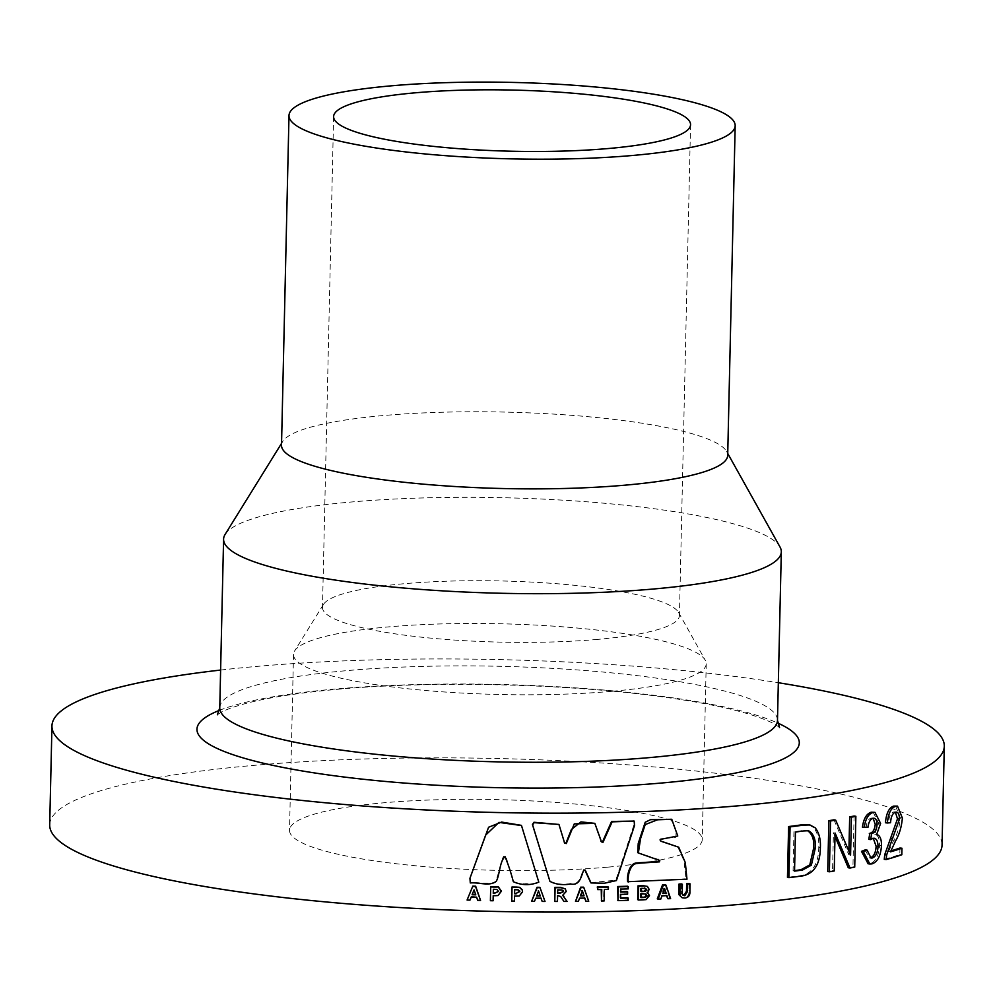 <?xml version="1.0" encoding="UTF-8"?>
<svg xmlns="http://www.w3.org/2000/svg" width="994" height="994" viewBox="0 0 994 994"><rect width="100%" height="100%" fill="white"/><g stroke="black" fill="none" stroke-linecap="round" stroke-linejoin="round"><path stroke-width="0.75" stroke-dasharray="4.97 3.73" d="M225.104 534.412A278.929 47.787 -178.7 0 1 351.404 501.995A278.929 47.787 -178.7 0 1 780.004 546.998M281.513 445.262A223.141 38.232 -178.7 0 1 282.731 441.46A223.141 38.232 -178.7 0 1 383.771 415.517A223.141 38.232 -178.7 0 1 726.651 451.524A223.141 38.232 -178.7 0 1 727.695 455.389M597.618 639.39A178.522 30.59 -178.7 0 1 415.206 636.483A178.522 30.59 -178.7 0 1 322.478 607.496A178.522 30.59 -178.7 0 1 323.448 604.451A178.522 30.59 -178.7 0 1 404.285 583.702A178.522 30.59 -178.7 0 1 678.591 612.503A178.522 30.59 -178.7 0 1 679.424 615.597A178.522 30.59 -178.7 0 1 597.618 639.39M611.645 691.327A206.417 35.362 -178.7 0 1 400.731 687.972A206.417 35.362 -178.7 0 1 293.516 654.45A206.417 35.362 -178.7 0 1 294.634 650.921A206.417 35.362 -178.7 0 1 388.095 626.928A206.417 35.362 -178.7 0 1 705.268 660.24A206.417 35.362 -178.7 0 1 706.225 663.818A206.417 35.362 -178.7 0 1 611.645 691.327M607.645 867.166A206.417 35.362 -178.7 0 1 396.73 863.798A206.417 35.362 -178.7 0 1 289.515 830.276A206.417 35.362 -178.7 0 1 384.106 802.767A206.417 35.362 -178.7 0 1 595.021 806.122A206.417 35.362 -178.7 0 1 702.236 839.644A206.417 35.362 -178.7 0 1 607.645 867.166M808.333 824.635L813.577 827.48C817.49 832.5 819.205 839.135 818.758 847.373C818.547 863.662 812.694 873.043 801.201 875.552A446.294 76.463 -178.7 0 1 787.459 877.367M833.966 819.826L848.814 854.815L848.901 851.038M854.094 816.012L852.939 866.818A446.294 76.463 -178.7 0 1 848.267 867.762M835.01 836.439L833.407 832.773L832.55 870.682A446.294 76.463 -178.7 0 1 827.716 871.502M865.277 849.87L869.166 857.822L870.11 857.797M873.279 838.29L871.154 838.091L868.793 839.346M873.105 818.273L871.154 818.05C868.408 818.981 866.743 821.963 866.172 826.996L862.432 827.194M873.055 812.086L878.696 823.169L874.77 834.19C878.062 835.134 879.665 838.874 879.553 845.409C878.845 855.536 875.714 861.612 870.172 863.624L868.097 863.761M895.507 805.898L900.353 817.851C899.545 826.784 897.271 834.413 893.544 840.762L888.537 851.634L890.5 851.858M890.81 850.951A446.294 76.463 -178.7 0 1 888.537 851.634M899.955 848.031L899.806 854.542A446.294 76.463 -178.7 0 1 884.262 859.325M893.42 811.999L895.408 812.21L893.42 811.999C890.587 813.042 888.984 816.534 888.624 822.485L885.418 822.759M220.618 670.055A446.294 76.463 -178.7 0 1 256.452 666.44A446.294 76.463 -178.7 0 1 778.339 682.716M49.7 824.834A446.294 76.463 -178.7 0 1 254.203 765.343A446.294 76.463 -178.7 0 1 710.238 772.611A446.294 76.463 -178.7 0 1 942.051 845.086M627.624 881.703L686.022 878.845L683.971 860.754L677.722 846.801M660.786 841.073L659.556 839.955L660.277 838.874L675.883 837.259L676.057 831.543L670.888 818.907L671.758 819.28M637.676 852.604L658.065 859.363M590.722 882.684L615.808 880.187L633.849 825.132L633.489 820.696M549.682 880.995C555.596 884.076 562.455 884.958 570.245 883.604C579.378 885.617 580.682 876.223 583.316 869.601L584.907 870.085M564.542 842.813L558.653 824.076M602.426 842.042L600.972 841.483L594.362 822.97M470.1 877.876L470.411 882.573L490.701 883.306L495.658 882.163L502.156 860.158C502.305 859.661 503.623 852.268 506.567 858.58L513.177 881.156L517.228 883.492L525.217 883.828C525.727 882.995 535.766 885.691 538.586 881.765L522.596 828.934M521.626 826.002L521.428 825.368M681.462 883.914L681.35 893.656L683.077 895.346M689.078 883.467L688.917 890.649C689.289 894.886 687.612 897.222 683.897 897.669L681.188 897.383M665.148 884.759L669.732 898.253A446.294 76.463 -178.7 0 1 667.111 898.39M666.229 895.669L666.092 895.271A446.294 76.463 -178.7 0 1 661.134 895.507L659.966 898.725A446.294 76.463 -178.7 0 1 657.307 898.837M646.659 886.052L648.361 888.947L646.522 892.003L647.839 892.6M647.268 892.376L648.722 895.221L645.33 899.247L642.136 899.458A446.294 76.463 -178.7 0 1 637.663 899.62M627.624 886.226L627.574 888.512A446.294 76.463 -178.7 0 1 620.206 888.735L620.144 891.73A446.294 76.463 -178.7 0 0 620.778 891.705M627.003 891.531L626.941 893.817A446.294 76.463 -178.7 0 1 620.094 894.016L620.007 897.893A446.294 76.463 -178.7 0 0 620.629 897.868M627.537 897.669L627.487 899.955A446.294 76.463 -178.7 0 1 617.373 900.253M601.233 889.568L601.246 889.17A446.294 76.463 -178.7 0 1 597.245 889.245M607.881 886.747L607.831 889.034A446.294 76.463 -178.7 0 1 603.843 889.121L603.582 900.576A446.294 76.463 -178.7 0 1 600.985 900.626M583.416 887.17L588.286 900.837A446.294 76.463 -178.7 0 1 585.503 900.875M584.559 898.104L584.422 897.719A446.294 76.463 -178.7 0 1 579.179 897.781L577.949 900.962A446.294 76.463 -178.7 0 1 575.128 900.986M564.977 888.512L565.872 891.121L562.828 895.271M563.598 895.979L566.704 901.049A446.294 76.463 -178.7 0 1 563.61 901.061M560.616 896.439L557.882 895.271A446.294 76.463 -178.7 0 1 557.299 895.271L557.162 901.086A446.294 76.463 -178.7 0 1 554.503 901.086M539.829 887.307L544.774 901.073A446.294 76.463 -178.7 0 1 541.954 901.061M540.984 898.265L540.848 897.88A446.294 76.463 -178.7 0 1 535.53 897.855L534.287 901.011A446.294 76.463 -178.7 0 1 531.43 900.999M522.173 889.705L522.409 891.419L519.216 895.557L516.284 895.718A446.294 76.463 -178.7 0 1 514.457 895.681L514.333 900.788A446.294 76.463 -178.7 0 1 511.661 900.75M493.111 900.39A446.294 76.463 -178.7 0 1 490.427 900.328L490.738 886.586M501.175 890.537L497.982 895.184L495.062 895.321A446.294 76.463 -178.7 0 1 493.223 895.283L493.223 895.283M480.636 900.067A446.294 76.463 -178.7 0 1 477.791 899.992L476.685 896.787A446.294 76.463 -178.7 0 1 471.342 896.625L470.1 899.756A446.294 76.463 -178.7 0 1 467.242 899.657M815.167 827.778L813.577 827.48M820.361 847.671L818.758 847.373M802.73 875.863L801.201 875.552M807.6 830.773L808.47 830.897M807.836 830.86L803.202 830.996M801.673 830.686A446.294 76.463 -178.7 0 1 793.945 831.717L795.436 832.04M793.945 831.717L793.063 870.794L794.541 871.117M794.554 870.607A446.294 76.463 -178.7 0 1 793.063 870.794M850.578 855.089L848.814 854.815M854.728 867.079L852.939 866.818M835.084 833.059L833.407 832.773M834.227 870.968L832.55 870.682M873.018 838.34L871.154 838.091M873.03 818.298L871.154 818.05M868.01 827.244L866.172 826.996M880.609 823.405L878.696 823.169M876.658 834.438L874.77 834.19M881.467 845.658L879.553 845.409M872.036 863.873L870.172 863.624M900.353 817.851L902.378 818.062M893.544 840.762L895.532 840.974M888.624 822.485L890.574 822.721M899.806 854.542L901.819 854.753M475.791 894.849L474.175 889.481L472.237 894.351A446.294 76.463 -178.7 0 0 472.262 894.364M496.901 889.493L498.516 891.357M496.901 889.121L494.788 888.971A446.294 76.463 -178.7 0 1 493.372 888.947L493.372 888.947M519.725 891.432L518.234 889.879M518.135 889.493L516.01 889.369A446.294 76.463 -178.7 0 1 514.594 889.344L514.693 889.729M514.594 889.344L514.507 893.395M538.512 891.133L536.412 895.569A446.294 76.463 -178.7 0 0 536.772 895.569M557.721 890.015L557.423 889.63A446.294 76.463 -178.7 0 0 559.684 889.63L561.784 889.667L563.225 891.258L562.107 890.052M557.423 889.63L557.646 893.37M582.223 891.32L580.049 895.482A446.294 76.463 -178.7 0 0 580.62 895.47M628.233 888.897L627.574 888.512M620.828 889.108L620.206 888.735M620.765 892.103L620.144 891.73M627.599 894.202L626.941 893.817M620.716 894.401L620.094 894.016M620.629 898.265L620.007 897.893M628.146 900.34L627.487 899.955M649.119 889.319L648.361 888.947M649.492 895.606L648.722 895.221M646.075 899.62L645.33 899.247M641.118 891.233A446.294 76.463 -178.7 0 1 640.397 891.258L641.118 891.63M645.827 889.444L645.205 888.363M645.901 888.537L642.074 888.027A446.294 76.463 -178.7 0 1 640.471 888.089L641.192 888.462M640.471 888.089L640.397 891.258M640.993 897.222A446.294 76.463 -178.7 0 1 640.26 897.247L640.981 897.619M645.715 893.917L642.596 893.457A446.294 76.463 -178.7 0 1 640.347 893.544L641.068 893.917M640.347 893.544L640.26 897.247M666.949 895.644L666.092 895.271M661.954 895.88L661.134 895.507M660.786 899.098L659.966 898.725M670.602 898.626L669.732 898.253M664.228 889.58L663.768 888.164L661.967 893.171A446.294 76.463 -178.7 0 0 662.948 893.134M664.613 888.537L663.768 888.164M662.799 893.544L661.967 893.171M682.269 894.028L681.35 893.656M684.841 898.029L683.897 897.669M633.849 825.132L634.52 825.505M686.022 878.845L686.978 879.205M659.556 839.955L660.364 840.328M660.277 838.874L661.097 839.247M219.761 707.753A278.929 47.787 -178.7 0 1 347.577 670.565A278.929 47.787 -178.7 0 1 632.594 675.1A278.929 47.787 -178.7 0 1 777.482 720.401M219.45 710.337A301.244 51.613 -178.7 0 1 334.99 689.066A301.244 51.613 -178.7 0 1 777.681 723.011M642.869 899.843L642.136 899.458M642.074 888.027L642.807 888.4M642.596 893.457L643.329 893.842M682.219 891.73L681.3 891.357M689.886 891.022L688.917 890.649M726.651 451.524L727.745 453.475M333.611 116.596L322.478 607.496M323.448 604.451L294.634 650.921M293.516 654.45L289.515 830.276M779.544 727.533L776.426 725.222C771.965 722.327 764.051 719.01 752.694 715.282C731.025 708.374 701.342 702.298 663.644 697.043C568.705 683.698 433.719 680.492 337.463 689.314C296.709 693.004 265.025 698.036 242.374 704.411C231.913 707.455 224.582 710.225 220.395 712.723L217.375 714.773M706.225 663.818L702.236 839.644M678.591 612.503L705.268 660.24M690.557 124.697L679.424 615.597M282.731 441.46L281.563 443.349M869.166 857.822L871.017 858.071M872.372 838.004L874.26 838.253M872.21 817.975L874.086 818.224M896.513 812.098L894.525 811.874M645.379 893.681L646.125 894.066M682.567 895.209L683.499 895.582M660.277 840.912L661.085 841.284M657.68 859.151L658.488 859.524"/><path stroke-width="1.49" d="M727.745 453.475L780.004 546.998A278.929 47.787 -178.7 0 1 781.309 551.832A278.929 47.787 -178.7 0 1 653.493 589.007A278.929 47.787 -178.7 0 1 368.476 584.472A278.929 47.787 -178.7 0 1 223.588 539.17A278.929 47.787 -178.7 0 1 225.104 534.412L281.563 443.349M735.175 125.704L727.695 455.389A223.141 38.232 -178.7 0 1 625.437 485.134A223.141 38.232 -178.7 0 1 397.426 481.506A223.141 38.232 -178.7 0 1 281.513 445.262L288.993 115.577A223.141 38.232 -178.7 0 1 391.251 85.832A223.141 38.232 -178.7 0 1 619.262 89.472A223.141 38.232 -178.7 0 1 735.175 125.704A223.141 38.232 -178.7 0 1 632.917 155.449A223.141 38.232 -178.7 0 1 404.906 151.821A223.141 38.232 -178.7 0 1 288.993 115.577M608.75 148.491A178.522 30.59 -178.7 0 1 426.339 145.584A178.522 30.59 -178.7 0 1 333.611 116.596A178.522 30.59 -178.7 0 1 415.417 92.802A178.522 30.59 -178.7 0 1 597.829 95.697A178.522 30.59 -178.7 0 1 690.557 124.697A178.522 30.59 -178.7 0 1 608.75 148.491M787.459 877.367L788.615 826.561A446.294 76.463 -178.7 0 0 801.748 824.834L809.886 824.945L815.167 827.778C819.093 832.81 820.82 839.433 820.361 847.671C820.162 863.96 814.285 873.353 802.73 875.863A448.53 76.849 -178.7 0 1 788.913 877.677L787.459 877.367M835.656 820.112L850.578 855.089L851.436 817.18A448.53 76.849 -178.7 0 0 855.871 816.285L854.728 867.079A448.53 76.849 -178.7 0 1 850.032 868.035L835.084 833.059L834.227 870.968A448.53 76.849 -178.7 0 1 829.369 871.8L827.716 871.502L828.872 820.696A446.294 76.463 -178.7 0 0 833.966 819.826L835.656 820.112A448.53 76.849 -178.7 0 1 830.524 820.994L828.872 820.696M848.901 851.038L849.671 816.906A446.294 76.463 -178.7 0 0 854.094 816.012L855.871 816.285M850.032 868.035L848.267 867.762L835.01 836.439M868.097 863.761L861.5 851.373L865.277 849.87L867.128 850.131L871.017 858.071L872.31 857.984L870.433 857.735C873.888 856.418 875.776 852.591 876.112 846.254L873.279 838.29M872.31 857.984C875.764 856.666 877.665 852.84 878.013 846.503C877.926 840.675 876.261 837.954 873.018 838.34L870.645 839.595L868.793 839.346L869.812 833.332C872.918 832.612 874.72 829.592 875.217 824.274L873.105 818.273M870.645 839.595L871.676 833.593C874.795 832.86 876.609 829.841 877.106 824.511C876.981 819.975 875.615 817.9 873.03 818.298C870.259 819.23 868.594 822.224 868.01 827.244L862.432 827.194C863.587 818.758 866.507 813.775 871.179 812.21L874.944 812.334L880.609 823.405L876.658 834.438C879.976 835.382 881.579 839.122 881.467 845.658C880.759 855.772 877.615 861.848 872.036 863.873L869.849 863.997L863.326 851.634L861.5 851.373M887.356 822.995L885.418 822.759C886.325 813.191 889.058 807.637 893.618 806.109L897.507 806.109L902.378 818.062C901.558 826.996 899.272 834.637 895.532 840.974L890.5 851.858A448.53 76.849 -178.7 0 0 901.968 848.23L901.819 854.753A448.53 76.849 -178.7 0 1 886.201 859.561L886.648 854.939L899.483 819.081C899.321 813.887 897.967 811.601 895.408 812.21C892.55 813.266 890.947 816.77 890.574 822.721L887.356 822.995C888.263 813.415 891.009 807.874 895.606 806.333L897.507 806.109M901.968 848.23L899.955 848.031A446.294 76.463 -178.7 0 1 890.81 850.951M886.201 859.561L884.262 859.325L884.71 854.716L897.483 818.87L895.432 812.21L896.513 812.098M778.339 682.716A446.294 76.463 -178.7 0 1 944.3 746.183A446.294 76.463 -178.7 0 1 739.797 805.674A446.294 76.463 -178.7 0 1 283.762 798.418A446.294 76.463 -178.7 0 1 51.949 725.931A446.294 76.463 -178.7 0 1 220.618 670.055M944.3 746.183L942.051 845.086A446.294 76.463 -178.7 0 1 737.548 904.577A446.294 76.463 -178.7 0 1 281.513 897.321A446.294 76.463 -178.7 0 1 49.7 824.834L51.949 725.931M658.065 859.363L658.96 860.133L658.649 861.487L636.433 862.954C629.003 863.575 626.804 876.373 627.624 881.703L686.978 879.205L685.313 862.618L678.728 847.211L661.085 841.284L660.364 840.328L661.097 839.247L677.771 836.004L671.758 819.28L657.519 819.789L645.205 824.573L640.521 838.725L638.372 852.976L659.767 860.506L659.457 861.86L637.142 863.326C629.674 863.96 627.462 876.758 628.283 882.076M671.758 819.28L650.523 819.665L645.193 822.262L638.235 843.421L637.676 852.604L638.372 852.976M678.728 847.211L660.786 841.073M584.907 870.085L590.722 882.684M558.963 824.461L533.977 822.274L532.436 824.498L549.943 881.38C555.894 884.461 562.778 885.343 570.618 883.989C579.8 886.002 581.092 876.609 583.751 869.986L585.23 870.11L591.02 882.958L604.352 883.244L616.404 880.572L634.52 825.505L634.16 821.081L612.13 821.852L602.948 842.415L601.482 841.868L594.859 823.355L574.284 823.889L566.282 843.558L564.642 843.136L558.963 824.461L534.151 822.659L532.61 824.883L549.943 881.38M594.859 823.355L580.956 821.901L571.413 829.443L565.934 843.173L564.306 842.75M634.16 821.081L611.571 821.466L602.426 842.042L600.972 841.483M522.596 828.934L521.626 826.002M521.428 825.368L501.622 822.075L488.588 827.244L469.951 878.274L470.286 882.958C479.195 882.063 489.856 886.834 496.391 881.106C499.87 874.409 499.497 861.798 505.014 856.579C508.307 864.544 511.065 872.918 513.326 881.69C521.701 885.43 530.2 885.579 538.798 882.15L521.49 825.542L498.951 822.398L485.656 835.097L469.951 878.274M683.077 895.346L684.816 895.743L682.269 894.028L682.393 884.275L681.462 883.914A446.294 76.463 -178.7 0 1 679.026 884.039L679.026 894.799L682.108 897.744L679.026 894.799M683.884 895.383L686.481 891.22L686.655 883.616A446.294 76.463 -178.7 0 0 689.078 883.467L690.047 883.828A448.53 76.849 -178.7 0 1 687.612 883.977L686.655 883.616M667.968 898.75L666.949 895.644A448.53 76.849 -178.7 0 1 661.954 895.88L660.786 899.098A448.53 76.849 -178.7 0 1 658.115 899.222L663.346 885.256A448.53 76.849 -178.7 0 0 665.992 885.132L670.602 898.626A448.53 76.849 -178.7 0 1 667.968 898.75L666.092 895.271M658.115 899.222L657.307 898.837L662.513 884.884A446.294 76.463 -178.7 0 0 665.148 884.759L665.992 885.132M643.292 885.691L647.417 886.424L643.292 885.691A446.294 76.463 -178.7 0 1 637.974 885.89L637.663 899.62L638.372 900.005L638.682 886.263L637.974 885.89M628.283 886.611L628.233 888.897A448.53 76.849 -178.7 0 1 620.828 889.108L620.765 892.103A448.53 76.849 -178.7 0 0 627.649 891.904L627.599 894.202A448.53 76.849 -178.7 0 1 620.716 894.401L620.629 898.265A448.53 76.849 -178.7 0 0 628.196 898.054L628.146 900.34A448.53 76.849 -178.7 0 1 617.982 900.626L617.684 886.511A446.294 76.463 -178.7 0 0 627.624 886.226L628.283 886.611A448.53 76.849 -178.7 0 1 618.293 886.896L617.684 886.511M627.649 891.904L627.003 891.531A446.294 76.463 -178.7 0 1 620.778 891.705M628.196 898.054L627.537 897.669A446.294 76.463 -178.7 0 1 620.629 897.868M601.507 901.011L601.768 889.555A448.53 76.849 -178.7 0 1 597.742 889.63L597.792 887.344A448.53 76.849 -178.7 0 0 608.44 887.133L608.39 889.419A448.53 76.849 -178.7 0 1 604.377 889.506L604.128 900.949A448.53 76.849 -178.7 0 1 601.507 901.011L601.233 889.568M597.742 889.63L597.295 886.959A446.294 76.463 -178.7 0 0 607.881 886.747L608.44 887.133M585.951 901.26L584.87 898.104A448.53 76.849 -178.7 0 1 579.589 898.166L578.359 901.347A448.53 76.849 -178.7 0 1 575.526 901.372L581.043 887.58A448.53 76.849 -178.7 0 0 583.851 887.555L588.746 901.223A448.53 76.849 -178.7 0 1 585.951 901.26L584.422 897.719M575.526 901.372L580.62 887.195A446.294 76.463 -178.7 0 0 583.416 887.17L583.851 887.555M563.946 901.446L560.765 896.613L558.193 895.656A448.53 76.849 -178.7 0 1 557.597 895.656L557.472 901.471A448.53 76.849 -178.7 0 1 554.801 901.471L554.814 887.344A446.294 76.463 -178.7 0 0 560.616 887.344L565.325 888.897L566.22 891.506L562.666 895.296L567.065 901.434A448.53 76.849 -178.7 0 1 563.946 901.446L560.616 896.439M562.828 895.271L563.946 896.377M542.177 901.446L541.071 898.265A448.53 76.849 -178.7 0 1 535.716 898.241L534.474 901.396A448.53 76.849 -178.7 0 1 531.604 901.384L537.195 887.679A448.53 76.849 -178.7 0 0 540.04 887.692L545.023 901.459A448.53 76.849 -178.7 0 1 542.177 901.446L540.848 897.88M531.604 901.384L536.996 887.294A446.294 76.463 -178.7 0 0 539.829 887.307L540.04 887.692M511.661 900.75L511.972 887.021A446.294 76.463 -178.7 0 0 516.433 887.083L519.725 887.331L522.173 889.705L522.546 891.804L519.328 895.942L516.383 896.103A448.53 76.849 -178.7 0 1 514.544 896.066L514.432 901.173A448.53 76.849 -178.7 0 1 511.736 901.136L511.661 900.75M495.186 887.07L495.198 886.698A446.294 76.463 -178.7 0 1 490.738 886.586L490.713 886.971A448.53 76.849 -178.7 0 0 495.186 887.07L498.503 886.971L501.187 891.084M495.198 886.698L498.503 886.971M498.516 887.356L501.212 891.469L497.994 895.569L495.049 895.706A448.53 76.849 -178.7 0 1 493.21 895.669L493.086 900.775A448.53 76.849 -178.7 0 1 490.402 900.701L490.713 886.971M467.242 899.657L472.821 886.089A446.294 76.463 -178.7 0 0 475.654 886.176L480.562 900.452A448.53 76.849 -178.7 0 1 477.704 900.365L476.586 897.16A448.53 76.849 -178.7 0 1 471.218 896.998L469.963 900.129A448.53 76.849 -178.7 0 1 467.093 900.042L467.242 899.657M809.886 824.945L803.264 825.144A448.53 76.849 -178.7 0 1 790.068 826.884L788.615 826.561M788.913 877.677L790.068 826.884M811.352 865.202L809.787 864.904L800.915 869.75L802.444 870.061L811.352 865.202L815.254 848.342C815.925 840.278 813.962 834.55 809.389 831.17L808.47 830.897M802.444 870.061A448.53 76.849 -178.7 0 1 794.541 871.117L795.436 832.04A448.53 76.849 -178.7 0 0 803.202 830.996L807.6 830.773M809.787 864.904L813.676 848.044L815.254 848.342M813.676 848.044C814.334 839.967 812.384 834.239 807.836 830.86M800.915 869.75A446.294 76.463 -178.7 0 1 794.554 870.607M851.436 817.18L849.671 816.906M829.369 871.8L830.524 820.994M878.013 846.503L876.112 846.254M874.26 838.253L873.018 838.34M871.154 833.643L869.303 833.394M871.676 833.593L869.812 833.332M877.106 824.511L875.217 824.274M874.086 818.224L873.03 818.298M864.246 827.455C865.426 819.019 868.346 814.024 873.043 812.458L871.179 812.21M873.043 812.458L874.944 812.334M863.326 851.634L867.128 850.131M893.618 806.109L895.606 806.333M897.483 818.87L899.483 819.081M890.761 838.563L892.724 838.787M884.71 854.716L886.648 854.939M467.093 900.042L472.821 886.089M475.654 886.176L475.554 886.561A448.53 76.849 -178.7 0 1 472.697 886.474M475.554 886.561L480.562 900.452M474.063 889.866L472.113 894.737A448.53 76.849 -178.7 0 0 475.791 894.849L474.063 889.866M475.654 894.463A446.294 76.463 -178.7 0 1 472.262 894.364M501.175 890.537L501.212 891.469M493.21 895.669L493.086 900.775M494.888 893.022L498.516 891.456L496.901 889.493L494.776 889.357A448.53 76.849 -178.7 0 1 493.347 889.319L493.272 892.997A446.294 76.463 -178.7 0 0 494.888 893.022L498.516 891.357M494.875 893.407A448.53 76.849 -178.7 0 1 493.26 893.37L493.347 889.319M519.725 887.331L516.532 887.468A448.53 76.849 -178.7 0 1 512.047 887.394L511.972 887.021M519.837 887.717L522.31 890.09M511.736 901.136L512.047 887.394M514.606 893.395A446.294 76.463 -178.7 0 0 516.11 893.42L519.775 891.171M516.209 893.805A448.53 76.849 -178.7 0 1 514.594 893.78L514.693 889.729A448.53 76.849 -178.7 0 0 516.11 889.754L518.234 889.879L519.85 891.817L519.7 890.984M516.11 893.42L519.725 891.432M538.562 891.034L536.611 895.954A448.53 76.849 -178.7 0 0 540.276 895.979L538.562 891.034M540.276 895.979L538.35 890.649M540.053 895.594A446.294 76.463 -178.7 0 1 536.772 895.569M565.325 888.897L560.927 887.729A448.53 76.849 -178.7 0 1 555.112 887.729L554.814 887.344M554.801 901.471L555.112 887.729M557.659 892.985A446.294 76.463 -178.7 0 0 559.485 892.972L563.561 891.643L562.107 890.052L559.995 890.015A448.53 76.849 -178.7 0 1 557.721 890.015L557.646 893.37A448.53 76.849 -178.7 0 0 559.796 893.357L563.561 891.643L562.107 890.052M563.225 891.258L563.039 890.425M582.385 890.91L580.471 895.867A448.53 76.849 -178.7 0 0 584.074 895.83L582.385 890.91M584.074 895.83L581.962 890.525M583.64 895.445A446.294 76.463 -178.7 0 1 580.62 895.47M617.982 900.626L618.293 886.896M647.417 886.424L649.119 889.319L647.839 892.6L647.082 892.214M647.268 892.376L649.492 895.606L646.075 899.62L642.869 899.843A448.53 76.849 -178.7 0 1 638.372 900.005M644.025 886.064A448.53 76.849 -178.7 0 1 638.682 886.263M643.578 897.52L645.504 897.371L646.957 895.582L646.125 894.066L643.329 893.842A448.53 76.849 -178.7 0 1 641.068 893.917L640.981 897.619A448.53 76.849 -178.7 0 0 643.578 897.52L642.845 897.147A446.294 76.463 -178.7 0 1 640.993 897.222M642.956 891.568L644.994 891.444L646.585 889.816L645.205 888.363L642.807 888.4A448.53 76.849 -178.7 0 1 641.192 888.462L641.118 891.63A448.53 76.849 -178.7 0 0 642.956 891.568L642.236 891.183A446.294 76.463 -178.7 0 1 641.118 891.233M645.901 888.537L645.205 888.363M642.236 891.183L644.994 891.444M644.261 891.059L645.827 889.444L646.585 889.816M645.827 889.444L644.46 887.977M642.845 897.147L645.504 897.371M644.758 896.986L646.212 895.209L646.957 895.582M646.212 895.209L645.715 893.917M663.346 885.256L662.513 884.884M664.613 888.537L662.799 893.544A448.53 76.849 -178.7 0 0 666.204 893.382L664.613 888.537M666.204 893.382L664.228 889.58M665.359 893.01A446.294 76.463 -178.7 0 1 662.948 893.134M684.816 895.743L687.438 891.593L687.612 883.977M690.047 883.828L689.886 891.022C690.258 895.246 688.569 897.582 684.841 898.029L682.108 897.744M679.946 895.172L679.933 884.411L679.026 884.039M682.393 884.275A448.53 76.849 -178.7 0 1 679.933 884.411M658.649 861.487L659.457 861.86M658.96 860.133L659.767 860.506M781.309 551.832L777.482 720.401A278.929 47.787 -178.7 0 1 649.666 757.59A278.929 47.787 -178.7 0 1 364.649 753.054A278.929 47.787 -178.7 0 1 219.761 707.753L217.375 714.773M777.681 723.011A301.244 51.613 -178.7 0 1 661.246 783.048A301.244 51.613 -178.7 0 1 305.556 771.506A301.244 51.613 -178.7 0 1 219.45 710.337M803.264 825.144L801.748 824.834M687.438 891.593L686.481 891.22M679.772 891.705L678.865 891.345M777.482 720.401L779.544 727.533M223.588 539.17L219.761 707.753M867.998 863.749L869.849 863.997"/></g></svg>
